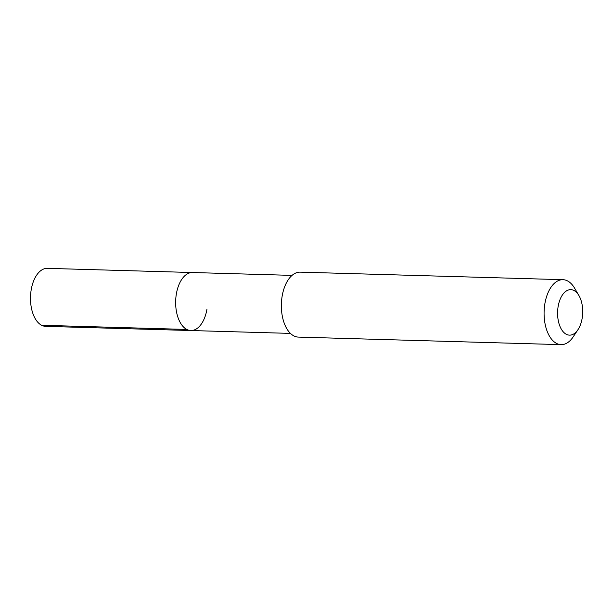 <?xml version="1.0" encoding="UTF-8"?>
<svg xmlns="http://www.w3.org/2000/svg" width="613" height="613" viewBox="0 0 613 613"><rect width="100%" height="100%" fill="white"/><g stroke="black" fill="none" stroke-linecap="round" stroke-linejoin="round"><path stroke-width="0.92" d="M292.064 275.383L47.347 268.356A29.018 16.015 91.6 0 0 31.255 289.459A29.018 16.015 91.6 0 0 45.676 326.361L190.835 330.53A29.018 16.015 -88.4 0 1 176.414 293.627A29.018 16.015 -88.4 0 1 192.505 272.524A29.018 16.015 91.6 0 0 176.414 293.627A29.018 16.015 91.6 0 0 190.835 330.53A29.018 16.015 -88.4 0 0 206.926 309.427M562.956 279.689L300.232 272.141A32.497 17.938 91.6 0 0 282.218 295.772A32.497 17.938 91.6 0 0 298.37 337.096L561.094 344.644A32.497 17.938 -88.4 0 1 544.942 303.32A32.497 17.938 -88.4 0 1 562.956 279.689A32.497 17.938 -88.4 0 1 574.588 288.156L578.948 295.596A22.742 12.551 -88.4 0 1 582.105 318.591A22.742 12.551 -88.4 0 1 577.967 329.679A22.742 12.551 -88.4 0 1 562.995 331.549A22.742 12.551 -88.4 0 1 558.19 306.201A22.742 12.551 -88.4 0 1 578.948 295.596M577.967 329.679L573.193 336.851A32.497 17.938 -88.4 0 1 561.094 344.644M41.592 325.273L186.75 329.442M290.401 333.395L190.835 330.53"/></g></svg>
